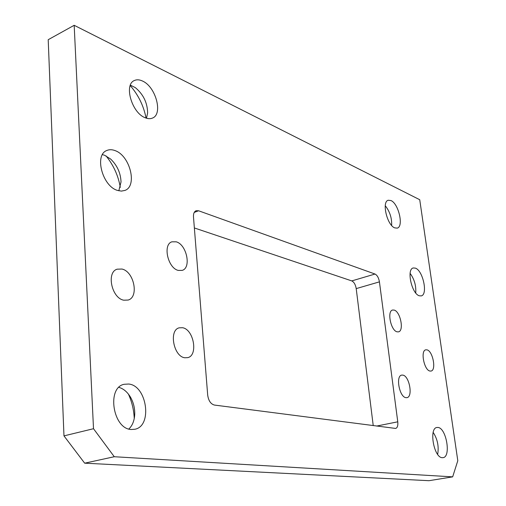 <?xml version="1.0" encoding="UTF-8"?>
<svg xmlns="http://www.w3.org/2000/svg" width="506" height="506" viewBox="0 0 506 506"><rect width="100%" height="100%" fill="white"/><g stroke="black" fill="none" stroke-linecap="round" stroke-linejoin="round"><path stroke-width="0.76" d="M123.787 300.197C111.662 298.224 106.152 272.127 117.19 269.173L121.978 269.047C134.071 271.526 139.207 297.161 128.126 300.052L123.787 300.197M429.967 371.043C424.11 370.24 420.258 350.519 425.793 349.823L426.963 349.855C432.807 350.886 436.558 370.322 431.017 371.056L429.967 371.043M184.785 357.761C173.526 356.54 168.656 330.045 179.219 327.825L182.558 327.724C193.779 329.412 198.358 355.452 187.745 357.647L184.785 357.761M178.302 270.413C167.821 268.224 162.552 244.322 171.958 241.811L176.183 241.811C186.644 244.423 191.61 267.908 182.179 270.381L178.302 270.413M405.901 397.659C399.386 397.077 395.464 375.857 401.701 375.11L402.877 375.117C409.373 375.958 413.181 396.862 406.944 397.653L405.901 397.659M397.071 331.822C390.822 330.639 386.818 310.924 392.612 310.026L394.155 310.083C400.391 311.513 404.275 330.93 398.481 331.86L397.071 331.822M130.377 85.134L135.361 87.652C143.306 94.306 147.398 102.712 147.632 112.882L146.493 118.227M144.994 117.664C131.781 112.718 123.717 84.578 134.343 80.543C136.728 79.429 139.454 79.594 142.521 81.036C155.747 86.671 163.204 114.103 152.553 118.037C150.358 119.011 147.834 118.885 144.994 117.664M394.724 227.877C387.052 225.189 381.543 201.647 388.228 200.25L390.967 200.547C398.633 203.621 403.914 226.688 397.248 228.117L394.724 227.877M102.44 154.634L104.615 155.272L110.687 159.093C117.228 165.424 120.668 173.039 121.023 181.951L118.834 190.806M117.398 190.389C102.408 186.17 94.148 154.887 106.829 150.484C109.315 149.415 112.06 149.46 115.083 150.617C130.074 155.652 137.632 186.164 124.893 190.433L121.332 191.104L117.398 190.389M442.25 457.683C433.857 457.721 428.702 428.133 436.918 427.481L437.962 427.456C446.317 427.886 451.301 456.899 443.073 457.652L442.25 457.683M419.297 295.782C411.682 293.841 406.324 269.122 413.231 267.971L415.375 268.129C422.984 270.463 428.133 294.694 421.239 295.896L419.297 295.782M131.313 429.493C112.895 429.101 106.462 387.571 124.141 384.294L128.669 384.029C146.961 385.502 152.742 426.058 134.906 429.246L131.313 429.493M63.971 435.881L48.203 39.702L74.18 25.3L419.733 199.725L457.797 460.719L452.661 476.861L114.274 456.728L84.666 463.18L63.971 435.881L93.509 428.715L74.18 25.3M452.661 476.861L429.006 480.7L84.666 463.18M356.211 288.61C355.509 284.612 354.036 282.044 351.784 280.912L375.016 274.037C377.229 275.207 378.697 277.813 379.43 281.861L356.211 288.61L373.232 425.628M194.361 227.959L351.784 280.912M130.219 85.565C138.423 95.122 143.704 105.963 146.063 118.081M106.058 155.905C113.572 165.279 118.322 175.772 120.308 187.384M128.423 394.117C131.914 401.827 133.856 409.942 134.254 418.456M375.016 274.037L198.592 210.774L196.088 210.717C194.184 211.59 193.317 213.665 193.482 216.954L207.694 395.123C208.504 400.727 210.743 404.035 214.399 405.059L395.667 428.443C397.419 427.791 398.121 425.578 397.767 421.814L379.43 281.861M93.509 428.715L114.274 456.728M118.897 387.362C123.54 388.703 127.43 392.011 130.561 397.299C133.559 402.656 134.944 408.424 134.716 414.61C134.33 420.802 132.376 425.603 128.853 429.012M410.113 273.348C414.357 279.211 416.229 285.745 415.73 292.961M433.187 432.39C437.532 439.17 439.025 446.501 437.658 454.382M385.256 205.721C389.822 211.514 391.954 218.099 391.657 225.474M376.641 426.065L397.767 421.814M198.592 210.774L194.247 212.412"/></g></svg>
